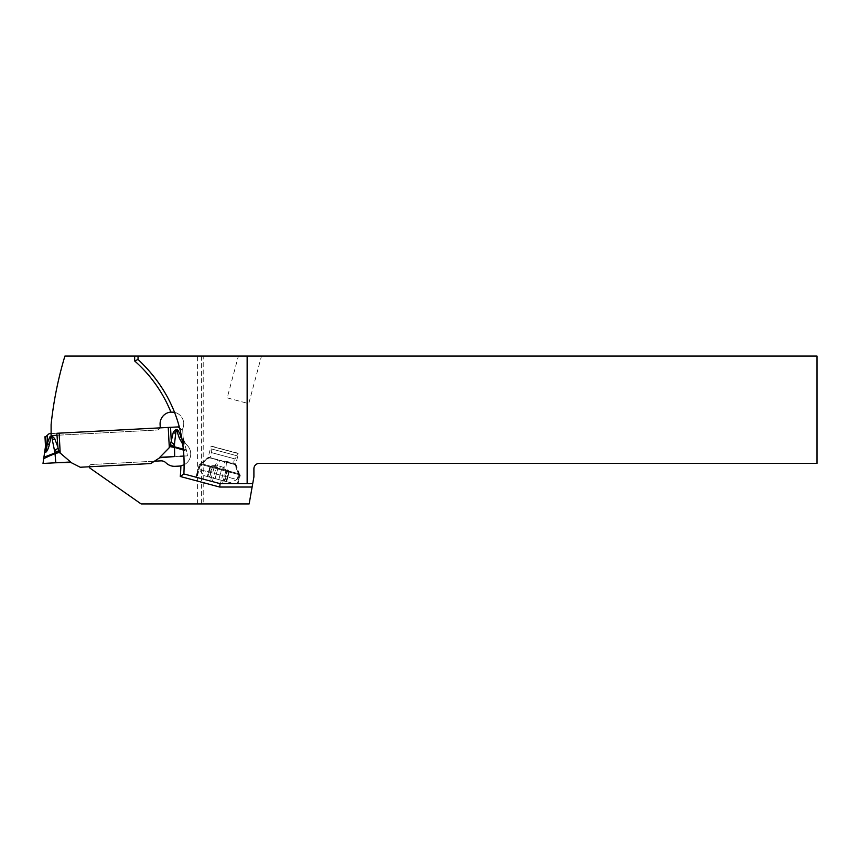<?xml version="1.0" encoding="UTF-8"?>
<svg xmlns="http://www.w3.org/2000/svg" width="860" height="860" viewBox="0 0 860 860"><rect width="100%" height="100%" fill="white"/><g stroke="black" fill="none" stroke-linecap="round" stroke-linejoin="round"><path stroke-width="0.64" stroke-dasharray="4.3 3.22" d="M51.105 433.58L56.835 433.279L49.149 433.676L47.268 435.773L47.601 442.104L46.547 448.716C46.107 451.081 45.806 451.382 45.655 449.619L45.494 446.362M179.826 428.344L178.235 426.915L56.835 433.279L57.502 446.007L54.696 438.697C52.331 435.88 50.622 435.45 49.568 437.396L47.601 442.104M59.136 433.16L60.2 453.392L57.502 446.007M59.383 452.252L57.168 451.952L54.975 453.65L43.322 458.831M43 463.443L55.803 462.777L55.04 453.714L59.469 452.392M55.803 462.777L50.439 463.056M60.2 453.392L70.649 462.003L68.553 462.11M44.978 436.708L47.268 435.773M58.577 450.468L57.168 451.952L54.674 450.253L52.342 439.922C51.75 435.784 51.234 435.192 50.772 438.159L49.256 444.91L47.375 443.265M50.772 438.159L49.568 437.396M49.256 444.91C46.784 452.661 45.376 454.306 45.042 449.834L45.526 447.006M54.9 453.102L45.053 456.789L54.9 453.102M54.965 452.983L54.674 450.253L58.018 448.382M58.426 452.134L58.974 451.446M52.342 439.922L54.696 438.697M169.936 446.598L174.472 447.458L174.655 456.552L159.831 457.746L161.906 457.219L159.809 457.327L170 446.458L172.172 445.921L174.526 447.383L186.663 451.317L187.458 455.875L184.083 456.058C188.533 455.821 188.533 455.821 184.083 456.058M183.653 450.145L186.663 451.317L186.276 449.715L183.567 449.232M161.906 457.219L187.458 455.875M71.294 462.691A5.407 5.407 0 0 0 70.67 462.422A5.407 5.407 0 0 1 71.294 462.691L80.238 467.249L150.823 463.551L80.238 467.249L71.294 462.691M159.809 457.327L159.831 457.746A5.407 5.407 0 0 0 159.24 458.079L150.823 463.551L159.24 458.079M170.549 427.312L171.215 440.04L170 446.458M170.936 446.233L170.323 445.609M174.462 446.716L174.472 443.975L172.172 445.921L170.613 444.598M171.215 440.04L173.247 432.483L175.72 433.451L174.472 443.975L170.957 442.459M175.72 433.451C175.849 429.29 176.311 428.656 177.085 431.548L178.213 430.656L180.665 435.138L182.395 441.599C183.083 443.91 183.406 444.179 183.374 442.406L182.696 429.495L181.761 429.527L182.696 429.495L183.374 442.406L183.234 439.793L183.374 442.406L182.761 442.792M173.247 432.483C175.332 429.312 176.988 428.71 178.213 430.656M177.085 431.548L179.299 438.106L180.998 436.256M183.04 444.781L184.008 442.556L183.234 439.793L184.008 442.556C184.577 447.103 182.997 445.62 179.299 438.106M180.557 429.011L181.761 429.527L180.557 429.011M174.548 446.824L186.276 449.715L174.537 446.824M253.904 476.892L249.142 503.938L203.207 503.938L203.207 356.062L817 356.062L817 463.379L259.311 463.379A5.407 5.407 0 0 0 253.904 468.786L253.904 476.892M203.207 356.062L64.909 356.062A371.789 371.789 0 0 0 51.105 424.593L51.105 435.579L157.004 430.032A3.376 3.376 0 0 0 159.971 427.871M261.483 356.062L238.392 356.062L261.483 356.062L248.733 403.641L227.19 397.868L238.392 356.062M236.865 483.653L220.117 483.653L236.865 483.653L239.263 474.698L199.434 464.024L223.912 470.581L220.407 483.653M252.711 483.653L220.117 483.653L183.879 473.946A139.933 139.933 0 0 0 184.276 464.69A139.933 139.933 0 0 0 184.276 463.379A139.933 139.933 0 0 0 174.644 412.348A11.825 11.825 0 0 1 183.718 423.238A11.825 11.825 0 0 0 171.291 412.048A11.825 11.825 0 0 0 160.089 424.485L160.197 426.474A3.376 3.376 0 0 1 157.004 430.032L56.943 435.267M239.263 474.698L240.338 474.989L238.016 483.653M240.338 474.989L223.912 470.581M214.119 467.958L239.682 474.806L200.079 464.196L214.119 467.958L217.816 459.928L219.751 460.379C227.255 461.379 232.329 462.583 234.974 464.002L235.726 463.97L238.5 453.596L211.076 446.243L237.919 453.177L237.199 455.832L234.92 458.907L211.528 452.629A5.407 5.407 0 0 1 209.259 457.692L200.831 463.583L203.121 464.206L203.057 462.82L208.69 457.95L208.099 457.477L200.079 464.196M154.456 461.196L91.267 464.507A1.688 1.688 0 0 0 89.666 466.281L89.752 467.969L141.126 503.938L203.207 503.938M89.687 466.754L89.666 466.281A1.688 1.688 0 0 1 91.267 464.507L160.841 460.863A6.762 6.762 0 0 1 165.948 462.809A12.169 12.169 0 0 0 175.15 466.303L179.202 466.098A12.169 12.169 0 0 0 187.082 445.254A12.169 12.169 0 0 1 184.276 464.69A139.933 139.933 0 0 1 183.879 473.946M187.082 445.254A13.524 13.524 0 0 1 183.051 436.321L182.664 428.796A11.825 11.825 0 0 0 183.718 423.238A11.825 11.825 0 0 1 182.664 428.796L183.051 436.321A13.524 13.524 0 0 0 187.082 445.254L187.082 445.254M138.041 359.448A139.933 139.933 0 0 1 174.644 412.348A139.933 139.933 0 0 0 138.041 359.448L138.041 356.062M208.206 457.821L200.831 463.583L238.704 473.731L203.121 464.206M200.831 463.583L199.262 469.463L203.906 475.612L230.028 482.611L237.134 479.611L199.262 469.463L237.134 479.611L238.704 473.731L234.361 464.411L209.259 457.692L234.361 464.411A5.407 5.407 0 0 1 234.92 458.907L211.528 452.629L211.087 448.834L237.199 455.832L211.087 448.834L211.797 446.179L238.5 453.596L211.076 446.243L208.055 457.541C208.561 457.09 211.818 457.896 217.816 459.928M239.682 474.806L235.715 463.927L224.557 461.734C217.128 459.272 211.839 458.004 208.69 457.95M230.028 482.611L203.906 475.612M226.631 481.697L207.303 476.515L226.631 481.697L229.287 471.785L228.868 471.087C227.448 469.581 227.448 469.581 228.868 471.087C227.448 469.581 227.448 469.581 228.868 471.087L229.287 471.785L227.029 470.592L229.287 471.785L226.631 481.697M227.029 470.592C224.653 468.829 222.847 468.345 221.622 469.141L219.59 469.313L217.924 468.152C217.268 466.851 215.462 466.367 212.517 466.7L209.958 466.604L210.678 466.206L209.958 466.604L207.303 476.515L209.958 466.604L212.517 466.7C215.451 466.367 217.257 466.851 217.924 468.152L219.59 469.313L221.622 469.141C222.847 468.345 224.643 468.829 227.029 470.592L224.224 481.052L227.029 470.592M210.678 466.206C212.667 465.615 212.667 465.615 210.678 466.206C212.667 465.615 212.667 465.615 210.678 466.206L207.873 476.666L210.678 466.206M227.19 397.868L248.733 403.641M180.019 456.262L174.655 456.552M45.913 436.644L46.547 448.716M169.302 447.684L168.248 427.441M180.665 435.138L180.428 430.796M182.395 441.599L182.32 440.019M212.334 481.568L215.849 468.421M225.814 471.097L222.45 483.653M237.381 483.653L239.746 474.827M200.509 464.314L196.983 477.461M197.585 503.938L197.585 356.062M201.412 356.062L201.412 503.938M213.957 467.915L210.431 481.062M196.499 477.332L200.025 464.185M223.75 470.538L224.557 461.734M226.072 481.546L228.868 471.087L226.072 481.546M218.816 479.6L221.622 469.141L218.816 479.6M215.129 478.612L217.924 468.152L215.129 478.612M209.711 477.16L212.517 466.7L209.711 477.16M224.772 481.202L227.782 469.936A22.5 22.5 0 0 0 220.375 466.399L219.59 469.313L220.375 466.399A22.5 22.5 0 0 0 212.194 465.765L209.174 477.02M216.01 468.463L219.751 460.379M238.628 474.526L234.974 464.002M235.447 464.131L239.112 474.656M226.459 462.175L225.653 471.054M183.201 439.148L186.276 449.715M199.434 464.024L195.908 477.171"/><path stroke-width="1.29" d="M180.331 428.796L178.235 426.915L56.835 433.279L58.018 448.382L54.674 450.253L57.168 451.952L54.965 452.973L52.342 439.922C51.772 435.794 51.245 435.214 50.772 438.159L49.267 444.91L47.375 443.255L46.547 448.716L45.655 436.676L49.149 433.676L51.105 433.58M58.018 448.382L59.469 452.392L54.975 453.65C43.398 458.305 38.238 461.336 50.299 455.52M55.04 453.714L55.803 462.777L43 463.443L45.494 446.362L44.978 436.708L45.655 436.676M59.469 452.392L70.649 462.003L55.803 462.777L70.67 462.422A5.407 5.407 0 0 1 71.294 462.691L80.238 467.249L150.823 463.551L80.238 467.249L71.294 462.691A5.407 5.407 0 0 0 70.67 462.422L70.649 462.003M159.24 458.079L150.823 463.551L159.24 458.079A5.407 5.407 0 0 1 159.831 457.746A5.407 5.407 0 0 0 159.24 458.079A5.407 5.407 0 0 1 159.831 457.746L174.655 456.552L174.526 447.383L183.653 450.145M183.567 449.232L174.537 446.824L174.472 443.975L170.957 442.459L169.302 447.673L159.809 457.327M58.577 450.468L57.168 451.952L59.383 452.252M54.975 453.65L54.9 453.102L45.053 456.789L54.965 452.973M58.426 452.134L58.974 451.446M52.342 439.922L54.696 438.697C52.352 435.784 50.633 435.353 49.568 437.396L50.772 438.159M57.502 446.007L54.696 438.697M47.375 443.255L49.568 437.396M44.978 436.708L45.655 449.619C45.806 451.392 46.096 451.091 46.547 448.716M49.267 444.91C47.999 450.973 44.344 455.252 45.042 449.834L45.526 447.006M170.957 442.459L173.247 432.483C175.29 429.344 176.945 428.731 178.213 430.656L180.998 436.256L179.299 438.106L177.085 431.548L178.213 430.656M174.537 446.824L174.526 447.383M173.247 432.483L175.72 433.451L174.472 443.975L172.172 445.921L174.462 446.716M170.613 444.598L172.172 445.921L170 446.458M174.472 447.458L169.936 446.598M174.655 456.552L161.906 457.219M182.32 440.019L180.998 436.256M182.395 441.599C183.083 443.91 183.406 444.179 183.374 442.406M183.04 444.781L179.299 438.106M175.72 433.451C175.859 429.28 176.322 428.635 177.085 431.548M170.936 446.233L170.323 445.609M253.904 476.892L253.904 468.786A5.407 5.407 0 0 1 259.311 463.379L817 463.379L817 356.062L247.142 356.062L247.142 483.653L252.711 483.653L253.904 476.892M89.687 466.754L89.752 467.969L141.126 503.938L249.142 503.938L252.711 483.653M247.142 356.062L64.909 356.062A371.789 371.789 0 0 0 51.105 424.593L51.105 435.579L56.943 435.267M138.041 356.062L138.041 359.448C170.925 390.558 186.201 428.731 183.879 473.946L220.117 483.653L247.142 483.653M183.879 473.946L180.267 476.483A136.546 136.546 0 0 0 180.879 465.883A12.169 12.169 0 0 1 179.202 466.098L175.15 466.303A12.169 12.169 0 0 1 165.948 462.809A6.762 6.762 0 0 0 160.841 460.863L154.456 461.196M180.267 476.483L219.676 487.039L220.117 483.653M184.276 464.69L180.879 465.883M159.971 427.871A3.376 3.376 0 0 0 160.197 426.474L160.089 424.485A11.825 11.825 0 0 1 170.893 412.08A136.546 136.546 0 0 0 134.665 360.963L138.041 359.448M174.644 412.348L170.893 412.08M50.439 463.056L55.803 462.777M184.083 456.058L180.019 456.262M68.553 462.11L70.67 462.422M168.248 427.441L169.312 447.684M60.2 453.403L59.136 433.16M47.268 435.773L47.601 442.104M170.549 427.312L171.215 440.04M180.428 430.796L180.665 435.138M219.676 487.039L252.12 487.039M134.665 356.062L134.665 360.963"/></g></svg>
